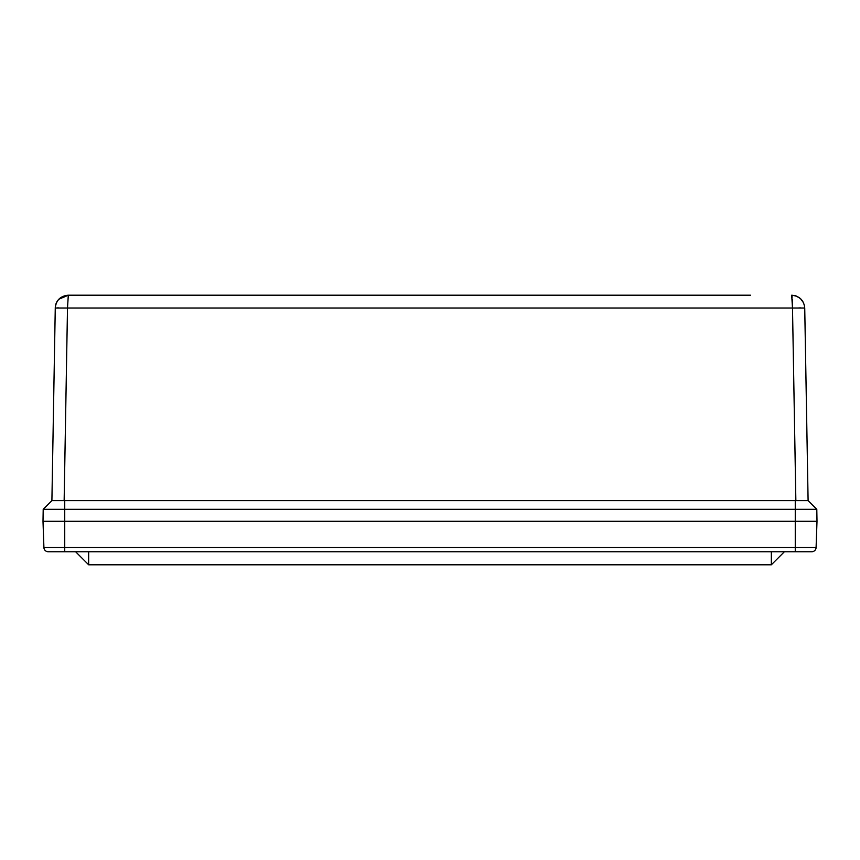 <?xml version="1.0" encoding="UTF-8"?>
<svg xmlns="http://www.w3.org/2000/svg" width="860" height="860" viewBox="0 0 860 860"><rect width="100%" height="100%" fill="white"/><g stroke="black" fill="none" stroke-linecap="round" stroke-linejoin="round"><path stroke-width="1.29" d="M750.5 295.206L68.305 295.206L750.5 295.206M109.499 295.206L98.255 295.206M55.266 308.009L55.266 308.02C56.072 300.301 60.426 296.023 68.305 295.206L67.499 308.02L792.501 308.02L791.695 295.206C799.574 296.023 803.928 300.301 804.734 308.02C803.928 300.301 799.574 296.023 791.695 295.206L796.403 296.087M791.985 296.098L792.125 297.281M792.264 299.119L792.447 303.902M808.099 500.617L816.796 509.313L808.099 500.617L795.855 500.617L792.501 308.02L804.734 308.02L808.099 500.617L51.901 500.617L43.204 509.313L51.901 500.617L55.266 308.02C55.319 302.537 58.921 295.958 68.305 295.206L58.899 299.215M55.266 308.02L67.499 308.02L64.145 500.617L51.901 500.617M800.907 307.934L798.789 307.944M58.663 307.934L57.104 307.934M64.736 500.617L64.736 509.313L816.796 509.313L817 521.31L43 521.31L43.204 509.313L64.736 509.313L64.736 521.31L43 521.31L43.204 509.313M784.384 551.755L771.345 564.794L88.655 564.794L75.615 551.755M811.732 551.755A4.343 4.343 0 0 0 816.086 547.551L795.263 547.551L795.263 551.755L811.732 551.755L48.267 551.755A4.343 4.343 0 0 1 43.914 547.551L43 521.31L43.914 547.551A4.343 4.343 0 0 0 48.267 551.755M49.525 551.755L64.736 551.755L64.736 547.551L43.914 547.551M817 521.31L816.086 547.551L817 521.31L64.736 521.31L64.736 547.551L795.263 547.551L795.263 500.617M771.345 564.794L771.345 551.755M88.655 551.755L88.655 564.794M803.562 302.849L800.445 298.57L796.166 295.99M795.586 295.797L791.695 295.206M61.103 297.377L60.178 298.044"/></g></svg>
